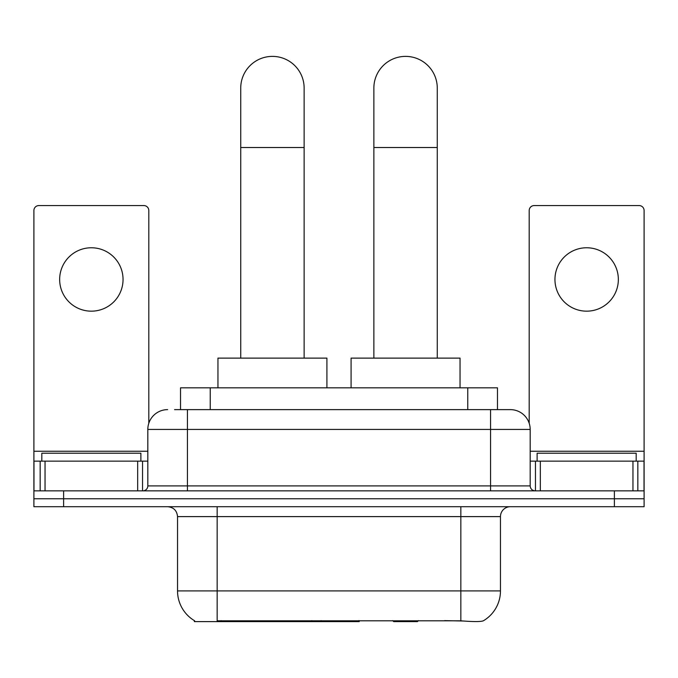 <?xml version="1.0" encoding="UTF-8"?>
<svg xmlns="http://www.w3.org/2000/svg" width="678" height="678" viewBox="0 0 678 678"><rect width="100%" height="100%" fill="white"/><g stroke="black" fill="none" stroke-linecap="round" stroke-linejoin="round"><path stroke-width="1.02" d="M359.221 620.641L359.221 621.616L194.374 621.616L194.374 620.641M180.526 409.631L180.526 387.833L497.474 387.833L497.474 409.631M194.671 620.811A34.671 34.671 0 0 1 177.534 590.902L217.155 590.902L217.155 620.811L460.845 620.811C473.252 621.811 480.744 621.811 483.329 620.811A34.671 34.671 0 0 0 500.466 590.902L500.466 516.611A9.907 9.907 0 0 1 510.373 506.703M177.534 590.902L177.534 516.611C176.95 510.593 173.644 507.297 167.627 506.703M63.613 506.703L644.1 506.703L644.1 498.779L33.9 498.779L33.9 506.703L63.613 506.703L63.613 498.779L33.9 498.779L33.9 461.142L45.045 461.142L45.045 490.855M463.303 621.014L444.649 620.641M175.017 409.631L510.373 409.631A19.815 19.815 0 0 1 530.179 429.437L530.179 485.906C530.476 488.914 532.128 490.567 535.137 490.855M174.568 409.631L187.442 409.631L187.442 429.437L147.821 429.437L147.821 485.906A4.949 4.949 0 0 1 142.863 490.855M167.627 409.631A19.815 19.815 0 0 0 147.821 429.437M614.387 506.703L614.387 498.779L644.1 498.779L644.1 461.142L644.1 490.855L33.9 490.855M614.387 490.855L614.387 498.779L63.613 498.779L63.613 490.855M530.179 429.437L490.558 429.437L490.558 409.631L510.373 409.631M140.88 461.142L140.88 453.218L41.824 453.218L41.824 461.142M91.352 247.767A31.697 31.697 0 0 0 59.656 279.463A31.697 31.697 0 0 0 91.352 311.168A31.697 31.697 0 0 0 123.049 279.463A31.697 31.697 0 0 0 91.352 247.767M137.668 490.855L137.668 461.142L45.045 461.142M148.804 423.25L148.804 210.519A4.949 4.949 0 0 0 143.855 205.57L38.849 205.57A4.949 4.949 0 0 0 33.9 210.519L33.9 461.142M137.668 461.142L147.821 461.142M636.176 461.142L636.176 453.218L537.12 453.218L537.12 461.142M240.732 358.12L240.732 88.089A31.697 31.697 0 0 1 272.429 56.384A31.697 31.697 0 0 1 304.134 88.089A31.697 31.697 0 0 0 272.429 56.384M304.134 358.12L304.134 88.089M326.915 387.833L326.915 358.12L217.952 358.12L217.952 387.833M373.866 358.12L373.866 88.089A31.697 31.697 0 0 1 405.571 56.384A31.697 31.697 0 0 1 437.268 88.089A31.697 31.697 0 0 0 405.571 56.384M437.268 358.12L437.268 88.089M418.428 620.641L417.453 621.616L393.681 621.616L392.706 620.641M460.048 387.833L460.048 358.12L351.085 358.12L351.085 387.833M586.648 247.767A31.697 31.697 0 0 0 554.951 279.463A31.697 31.697 0 0 0 586.648 311.168A31.697 31.697 0 0 0 618.344 279.463A31.697 31.697 0 0 0 586.648 247.767M632.955 490.855L632.955 461.142L540.332 461.142L540.332 490.855M632.955 461.142L644.1 461.142L644.1 210.519A4.949 4.949 0 0 0 639.151 205.57L534.145 205.57A4.949 4.949 0 0 0 529.196 210.519L529.196 423.25M530.179 461.142L540.332 461.142M311.821 620.641L311.821 621.616M221.121 621.616L221.121 620.641M210.239 409.631L210.239 387.833M467.761 409.631L467.761 387.833M321.126 620.641L321.126 621.616M358.62 620.641L358.62 621.616M460.845 506.703L460.845 516.611L177.534 516.611M500.466 516.611L460.845 516.611L460.845 590.902L500.466 590.902M460.845 620.811L460.845 590.902L217.155 590.902L217.155 506.703M187.442 490.855L187.442 485.906L530.179 485.906M147.821 485.906L187.442 485.906L187.442 429.437L490.558 429.437L490.558 490.855M147.821 451.234L33.9 451.234M142.541 461.142L142.541 490.855M33.976 461.142L33.976 490.855M40.163 490.855L40.163 461.142M240.732 147.516L304.134 147.516M373.866 147.516L437.268 147.516M644.1 451.234L530.179 451.234M644.024 490.855L644.024 461.142M637.837 461.142L637.837 490.855M535.459 490.855L535.459 461.142"/></g></svg>
